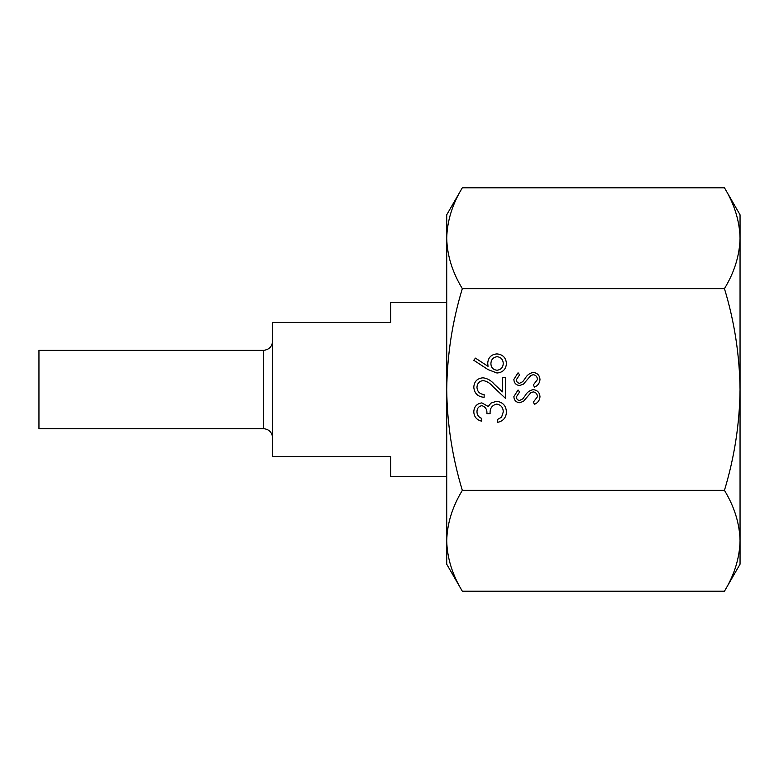 <?xml version="1.0" encoding="UTF-8"?>
<svg xmlns="http://www.w3.org/2000/svg" width="779" height="779" viewBox="0 0 779 779"><rect width="100%" height="100%" fill="white"/><g stroke="black" fill="none" stroke-linecap="round" stroke-linejoin="round"><path stroke-width="1.17" d="M533.255 372.459C537.422 372.975 539.662 375.332 539.983 379.558C539.681 383.093 537.88 385.615 534.55 387.114L533.294 385.011L537.432 379.558C537.335 376.734 535.923 375.118 533.226 374.689L530.781 375.585L523.439 384.135L519.661 385.517C516.019 385.138 514.091 383.093 513.858 379.402L518.064 372.781L519.593 374.796L516.409 379.646C516.458 381.778 517.499 382.995 519.554 383.287L522.767 381.652L525.241 378.312C527.062 375.05 529.739 373.102 533.255 372.459M483.262 380.58C479.338 381.067 477.235 383.317 476.972 387.319C477.323 391.691 479.708 394.086 484.139 394.525L484.139 397.309C477.829 396.793 474.382 393.414 473.788 387.182C474.207 381.447 477.284 378.321 483.019 377.796C487.45 378.419 491.169 380.512 494.159 384.076L502.455 391.847L502.455 377.396L505.639 377.396L505.639 398.497L492.786 386.452C490.244 383.287 487.07 381.33 483.262 380.58M724.451 490.361L462.327 490.361C452.317 457.283 447.107 423.659 446.718 389.5C447.175 354.912 452.375 321.289 462.327 288.639C452.326 272.173 447.127 255.366 446.718 238.208C447.146 221.022 452.346 204.205 462.327 187.778L724.451 187.778C734.441 204.244 739.641 221.061 740.05 238.208L740.05 389.5C739.661 423.659 734.461 457.283 724.451 490.361C734.441 506.827 739.641 523.634 740.05 540.792L740.05 564.191L724.451 591.222L462.327 591.222C452.326 574.756 447.127 557.939 446.718 540.792L446.718 564.191L462.327 591.222M724.451 187.778L740.05 214.809L740.05 238.208C739.631 255.405 734.431 272.212 724.451 288.639C734.393 321.289 739.592 354.912 740.05 389.5L740.05 540.792C739.631 557.978 734.431 574.795 724.451 591.222M724.451 288.639L462.327 288.639M481.841 405.664C478.588 406.356 476.972 408.43 476.972 411.916C477.108 415.11 478.705 417.271 481.753 418.411L481.753 421.196C476.797 420.037 474.148 416.95 473.788 411.955C474.051 406.677 476.748 403.658 481.85 402.879L488.248 406.511L490.897 403.142L496.408 401.292C502.728 402.042 506.068 405.625 506.438 412.033C506.116 417.846 503.059 421.303 497.275 422.393L497.275 419.608L501.569 417.174L503.253 411.984C503.195 407.446 501.004 404.817 496.681 404.077C491.968 405.226 489.777 408.41 490.108 413.63L486.924 413.63C487.177 409.462 485.483 406.804 481.841 405.664M496.983 373.014L487.956 369.548L473.788 360.278L475.472 358.136L488.024 366.334L487.722 363.121C488.219 357.473 491.286 354.406 496.924 353.909C502.796 354.445 505.97 357.688 506.438 363.608C505.912 369.382 502.757 372.518 496.983 373.014M533.255 389.666C537.422 390.172 539.662 392.538 539.983 396.764C539.681 400.289 537.88 402.811 534.55 404.311L533.294 402.217L537.432 396.764C537.335 393.94 535.923 392.314 533.226 391.895L530.781 392.782L523.439 401.331L519.661 402.724C516.019 402.334 514.091 400.299 513.858 396.599L518.064 389.977L519.593 391.993L516.409 396.852C516.458 398.984 517.499 400.192 519.554 400.494L522.767 398.858L525.241 395.518C527.062 392.246 529.739 390.298 533.255 389.666M462.327 187.778L446.718 214.809L446.718 540.792C447.146 523.595 452.346 506.788 462.327 490.361M497.09 356.694C493.146 357.288 491.091 359.625 490.906 363.705C491.121 367.659 493.185 369.83 497.09 370.229C500.975 369.704 503.03 367.454 503.253 363.462C503.02 359.479 500.975 357.22 497.09 356.694M446.718 476.378L390.668 476.378L390.668 456.582L272.65 456.582L272.65 322.418L390.668 322.418L390.668 302.622L446.718 302.622M263.331 428.635L263.331 350.365L38.95 350.365L38.95 428.635L263.331 428.635C268.989 429.18 272.095 432.287 272.65 437.944M263.331 350.365C268.989 349.82 272.095 346.713 272.65 341.056"/></g></svg>
